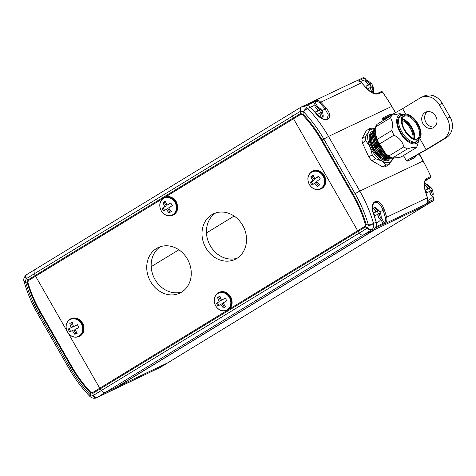 <?xml version="1.0" encoding="UTF-8"?>
<svg xmlns="http://www.w3.org/2000/svg" width="476" height="476" viewBox="0 0 476 476"><rect width="100%" height="100%" fill="white"/><g stroke="black" fill="none" stroke-linecap="round" stroke-linejoin="round"><path stroke-width="0.71" d="M167.957 362.706A3.153 1.63 -121.4 0 1 167.885 362.76A3.153 1.63 -121.4 0 1 167.808 362.801L118.066 386.435L375.992 228.986L425.734 205.346A3.153 1.63 58.6 0 0 425.812 205.305A3.153 1.63 -121.4 0 1 425.734 205.346L433.1 200.848L425.919 203.966A0.946 0.476 47.8 0 0 425.978 203.924L425.978 203.924C427.609 202.312 428.114 200.259 427.49 197.754L425.574 191.62C423.896 187.746 423.961 180.202 426.091 179.767L425.883 179.916M375.814 226.939L384.168 222.798A5.355 4.582 -115.4 0 0 385.399 217.586A125.289 107.124 -115.4 0 0 382.978 209.964C380.604 204.168 377.777 201.681 374.499 202.514L372.839 204.864C372.208 207.31 372.541 210.493 373.833 214.426L373.714 214.498C368.013 200.949 379.312 195.63 384.192 209.517A126.235 107.933 64.6 0 1 386.637 217.199L427.377 197.837A126.235 107.933 -115.4 0 0 425.455 191.697C423.396 185.063 423.783 180.672 426.627 178.506L430.756 176.542A126.235 107.933 -115.4 0 0 423.039 161.013L418.987 153.938M426.627 178.506A0.946 0.809 64.6 0 1 426.347 179.63L430.31 177.81A0.946 0.488 -121.4 0 0 430.334 177.798L430.964 176.447L423.253 160.936L359.797 191.066A126.235 107.933 64.6 0 1 373.505 223.44L373.714 224.422C373.946 226.564 373.386 228.284 372.03 229.581L363.23 235.049L425.734 205.346L167.808 362.801L105.303 392.504A4.724 2.439 -121.4 0 1 101.424 390.481L100.198 388.886A3.153 1.63 -121.4 0 1 99.74 388.202L68.3 333.307L99.74 388.202L227.915 309.959M302.48 114.686L300.737 114.347A3.153 1.63 -121.4 0 1 300.386 113.615L302.998 114.121A120.755 103.25 64.6 0 1 322.121 140.015L353.406 194.642A120.755 103.25 64.6 0 1 366.169 224.422L368.424 225.118A122.737 104.94 -115.4 0 0 355.096 193.649L352.758 195.035L321.473 140.402A119.94 102.554 -115.4 0 0 302.48 114.686A3.153 0.571 -43.2 0 1 302.998 114.121L303.337 111.628L300.737 111.146A4.724 2.612 -110.6 0 1 301.719 106.808C303.48 106.207 305.205 106.529 306.907 107.772L307.639 108.439A126.235 107.933 64.6 0 1 328.511 136.439L391.754 106.386A126.235 107.933 -115.4 0 0 382.293 91.922L378.158 93.885C374.57 94.76 370.453 92.641 365.8 87.53A126.235 107.933 -115.4 0 0 361.51 82.836L320.776 102.197A126.235 107.933 64.6 0 1 326.114 108.106C335.61 119.333 324.311 124.664 315.636 113.086L310.447 107.154L307.639 108.439A4.724 0.887 -43.7 0 0 303.521 111.795L303.337 111.628A4.724 1.065 -53.2 0 1 306.907 107.772M162.715 198.605L35.599 276.205L66.902 330.868L35.599 276.205A3.153 1.63 -121.4 0 1 35.242 275.473L34.51 273.64A4.724 2.439 -121.4 0 1 34.796 269.654L292.716 112.199A4.724 2.439 58.6 0 0 292.437 116.192L293.168 118.018L300.386 113.615L300.546 111.235A4.724 2.439 -121.4 0 1 300.832 107.249L292.716 112.199A4.724 2.439 58.6 0 1 292.835 112.14A4.724 2.439 58.6 0 0 292.716 112.199A4.724 2.439 58.6 0 0 292.437 116.192L293.168 118.018A3.153 1.63 58.6 0 0 293.525 118.75L357.666 230.753A3.153 1.63 58.6 0 0 358.125 231.437L359.35 233.032A4.724 2.439 58.6 0 0 363.23 235.049L374.963 229.474A0.946 0.488 58.6 0 0 374.981 229.462L117.06 386.917A0.946 0.488 -121.4 0 1 117.036 386.928L374.963 229.474M28.381 280.608A3.153 1.63 -121.4 0 1 28.03 279.876L27.197 282.488L25.436 281.554A122.737 104.94 -115.4 0 0 38.764 313.029L39.96 312.262A120.755 103.25 64.6 0 1 27.197 282.488L27.828 282.345L28.381 280.608L35.599 276.205A3.153 1.63 -121.4 0 1 35.242 275.473L293.168 118.018A3.153 1.63 58.6 0 0 293.525 118.75L357.666 230.753L364.884 226.35L365.437 224.607L366.169 224.422L365.336 227.028L358.125 231.437L359.35 233.032A4.724 2.439 58.6 0 0 363.23 235.049L105.303 392.504L117.036 386.928M425.883 205.257A3.153 1.63 -121.4 0 1 425.812 205.305L167.885 362.76A3.153 1.63 58.6 0 1 167.808 362.801L160.442 367.299A3.153 1.63 58.6 0 0 160.519 367.258A3.153 1.63 58.6 0 0 160.59 367.21M315.778 113.062C321.716 118.47 325.132 120.583 326.03 119.393L327.042 119.065L328.321 114.954L325.096 108.903L322.002 110.795M25.436 281.554A4.724 0.464 163.9 0 1 24.062 281.613C27.31 292.871 31.856 303.605 37.699 313.815L38.764 313.029L70.049 367.656A122.737 104.94 -115.4 0 0 90.339 394.878L93.314 395.437A4.724 2.439 58.6 0 0 97.187 397.454L105.303 392.504A4.724 2.439 -121.4 0 1 101.424 390.481L367.466 228.075L368.478 225.368A4.724 0.672 -6.8 0 0 373.714 224.422M312.571 101.763L314.874 100.555A0.946 0.488 69.6 0 0 314.785 101.644L314.38 101.804L313.982 100.989L314.874 100.555A6.301 5.391 64.6 0 1 320.776 102.197L319.801 103.036A5.355 4.582 -115.4 0 0 314.785 101.644L317.492 106.374M355.632 81.194C357.101 80.331 359.112 80.878 361.659 82.818L361.51 82.836A6.301 5.391 -115.4 0 0 355.614 81.2A0.946 0.488 69.6 0 1 355.632 81.194L314.874 100.555M355.614 81.2L354.917 81.539L355.614 81.2M381.133 217.496L384.168 222.798A0.946 0.476 47.8 0 0 385.185 223.327L374.707 228.301A0.946 0.476 47.8 0 0 374.767 228.266L374.767 228.266C376.391 226.653 376.897 224.595 376.272 222.096L373.833 214.426M315.636 113.086A126.235 107.933 -115.4 0 0 310.298 107.177A6.301 5.391 -115.4 0 0 304.396 105.535L303.706 105.874L304.396 105.535A0.946 0.488 69.6 0 0 304.396 105.535C305.889 104.672 307.901 105.214 310.447 107.154M364.884 226.35A3.153 1.63 58.6 0 0 365.336 227.028L367.633 227.95A4.724 2.547 47.6 0 0 372.03 229.581M383.834 223.077L384.376 223.904L425.312 204.448A0.946 0.803 55.9 0 0 425.371 204.412L425.371 204.412A0.946 0.803 55.9 0 0 425.443 204.359M367.466 228.075A4.724 2.439 58.6 0 0 371.339 230.098L374.094 228.789A0.946 0.803 55.9 0 0 374.16 228.748L374.16 228.748A0.946 0.803 55.9 0 0 374.231 228.694M379.884 211.856L384.192 209.517M326.114 108.106L325.096 108.903A125.289 107.124 -115.4 0 0 319.801 103.036M361.659 82.818L365.8 87.53M430.352 177.786A0.946 0.488 -121.4 0 1 430.334 177.798L425.02 181.041L430.31 177.81M415.542 155.86L414.995 157.538A0.946 0.809 -115.4 0 0 413.9 157.11L414.751 156.301M390.427 115.466L390.058 115.626A0.946 0.809 -115.4 0 0 390.278 114.383L391.825 114.686M381.942 92.38L382.293 91.922A0.946 0.809 -115.4 0 0 381.264 91.594L381.264 91.594A0.946 0.809 -115.4 0 0 381.205 91.63L377.2 93.534M430.28 176.78L430.756 176.542A0.946 0.809 -115.4 0 1 430.477 177.667M90.785 392.272L92.528 392.611A3.153 1.63 58.6 0 0 92.981 393.289L90.369 392.789A120.755 103.25 64.6 0 1 71.245 366.889L39.96 312.262L40.508 311.923L71.793 366.55A119.94 102.554 -115.4 0 0 90.785 392.272A3.153 0.571 136.8 0 0 90.369 392.789L90.523 395.05A4.724 1.41 129.2 0 0 90.369 396.877L90.369 396.877C92.594 398.317 94.581 398.644 96.331 397.871L96.331 397.871A4.724 2.273 69.2 0 0 96.414 397.835L109.534 391.599A0.946 0.488 -110.4 0 1 109.51 391.605A0.946 0.488 -110.4 0 1 109.301 391.605M26.4 278.597A4.724 2.439 -121.4 0 1 26.68 274.604L34.796 269.654A4.724 2.439 -121.4 0 1 34.909 269.589A4.724 2.439 -121.4 0 0 34.796 269.654A4.724 2.439 -121.4 0 0 34.51 273.64L26.222 278.728L25.383 281.304A4.724 1.011 170.7 0 1 23.883 280.822L24.062 281.613M109.843 391.343A0.946 0.803 55.9 0 0 110.224 391.26L160.442 367.299A0.946 0.809 64.6 0 1 160.311 367.359M152.689 370.982A0.946 0.809 64.6 0 1 152.629 371.018L108.915 391.79M99.056 396.579L99.942 396.145L99.056 396.579M300.546 111.235L34.51 273.64L35.242 275.473L28.03 279.876L26.222 278.728A4.724 2.201 -131.6 0 1 25.835 275.235L25.835 275.235C24.02 277.532 23.372 279.394 23.883 280.822M93.314 395.437L101.424 390.481L100.198 388.886L92.981 393.289L93.117 395.532A4.724 2.273 69.2 0 0 96.331 397.871L99.942 396.145M156.485 248.496A25.21 21.551 -115.4 0 0 150.035 280.608A25.21 21.551 -115.4 0 0 179.815 293.115A25.21 21.551 -115.4 0 0 181.511 292.199A25.21 21.551 -115.4 0 0 187.96 260.086A25.21 21.551 -115.4 0 0 158.181 247.579A25.21 21.551 -115.4 0 0 156.485 248.496M181.963 291.919A25.21 21.551 64.6 0 1 153.956 277.496A25.21 21.551 64.6 0 1 160.46 246.675M211.755 214.759A25.21 21.551 -115.4 0 0 205.305 246.865A25.21 21.551 -115.4 0 0 235.084 259.378A25.21 21.551 -115.4 0 0 236.78 258.462A25.21 21.551 -115.4 0 0 243.23 226.35A25.21 21.551 -115.4 0 0 213.45 213.837A25.21 21.551 -115.4 0 0 211.755 214.759M237.232 258.176A25.21 21.551 64.6 0 1 209.226 243.754A25.21 21.551 64.6 0 1 215.735 212.933M228.7 309.477L357.666 230.753A3.153 1.63 58.6 0 0 358.125 231.437L100.198 388.886A3.153 1.63 -121.4 0 1 99.74 388.202L92.528 392.611M423.027 123.855A8.663 7.408 -115.4 0 0 433.083 127.818A8.663 7.408 -115.4 0 0 435.695 116.126A8.663 7.408 -115.4 0 0 425.645 112.163A8.663 7.408 -115.4 0 0 423.027 123.855M427.21 111.658A8.663 7.408 -115.4 0 0 425.978 122.451A8.663 7.408 -115.4 0 0 434.463 126.925M442.222 103.322L439.271 104.726A15.756 13.471 -115.4 0 0 420.992 97.526L423.943 96.122A15.756 13.471 64.6 0 1 442.222 103.322L450.04 116.983A15.756 13.471 64.6 0 1 446.351 137.665L429.078 148.209L409.884 159.014M439.271 104.726L447.089 118.381L450.04 116.983M406.605 160.495L426.127 149.613L443.394 139.069A15.756 13.471 -115.4 0 0 447.089 118.381M382.984 119.619L402.66 108.641L405.82 114.157M419.796 138.564L426.127 149.613M420.992 97.526A15.756 13.471 -115.4 0 0 419.933 98.098L402.66 108.641M215.64 305.711A9.377 8.021 -115.4 0 0 227.123 309.799A9.377 8.021 -115.4 0 0 229.456 297.536A9.377 8.021 -115.4 0 0 217.972 293.448A9.377 8.021 -115.4 0 0 215.64 305.711M216.479 303.283A14.101 7.289 59.4 0 0 217.211 304.676A14.101 7.289 59.4 0 0 218.02 306.032A15.238 0.613 -29.2 0 1 220.733 304.36A15.238 7.878 59.4 0 0 223.422 307.954A14.101 0.571 -29.2 0 1 225.743 306.58A15.238 7.878 -120.6 0 1 223.054 302.986A15.238 0.613 -29.2 0 1 226.838 300.808A14.101 7.289 -120.6 0 1 226.029 299.452A14.101 7.289 -120.6 0 1 225.297 298.059A15.238 0.613 150.8 0 0 221.513 300.237A15.238 7.878 -120.6 0 1 219.9 296.137A14.101 0.571 150.8 0 0 217.58 297.512A15.238 7.878 59.4 0 0 219.192 301.611A15.238 0.613 150.8 0 0 216.479 303.283L217.49 302.801L218.966 305.437M219.192 301.611L217.49 302.801M217.58 297.512L218.591 297.03L220.739 300.88M220.733 304.36L222.28 303.628L224.38 307.377M221.513 300.237L225.344 298.154M219.93 296.239L218.591 297.03M81.711 324.555A9.377 8.021 -115.4 0 0 70.484 319.396A9.377 8.021 -115.4 0 0 67.14 331.254A9.377 8.021 -115.4 0 0 78.373 336.407A9.377 8.021 -115.4 0 0 81.711 324.555M78.849 327.619A14.101 7.313 -114.7 0 1 78.147 326.209A14.101 7.313 -114.7 0 1 77.529 324.757L73.566 326.59A15.238 7.902 -114.7 0 1 72.245 322.329L69.793 323.46A15.238 7.902 65.3 0 0 71.114 327.714L68.223 329.035A14.101 7.313 65.3 0 0 68.847 330.481A14.101 7.313 65.3 0 0 69.55 331.891L72.441 330.57A15.238 7.902 65.3 0 0 74.833 334.319L77.279 333.194A15.238 7.902 -114.7 0 1 74.887 329.446L78.849 327.619L74.887 329.446M71.114 327.714L72.661 326.976L70.811 322.99M69.55 331.891L73.988 329.838L75.845 333.837L77.273 333.182M69.24 328.571L70.561 331.415M72.441 330.57L73.988 329.838M74.833 334.319L75.845 333.837M174.912 202.294A9.377 8.021 -115.4 0 0 163.375 198.492A9.377 8.021 -115.4 0 0 161.31 210.85A9.377 8.021 -115.4 0 0 172.847 214.652A9.377 8.021 -115.4 0 0 174.912 202.294M172.36 205.62A14.101 7.277 -122.2 0 1 171.521 204.281A14.101 7.277 -122.2 0 1 170.765 202.907A15.238 0.797 149.6 0 0 167.034 205.174A15.238 7.86 -122.2 0 1 165.345 201.116A14.101 0.738 149.6 0 0 163.06 202.556A15.238 7.86 57.8 0 0 164.75 206.608A15.238 0.797 149.6 0 0 162.084 208.369A14.101 7.277 57.8 0 0 162.84 209.743A14.101 7.277 57.8 0 0 163.679 211.082A15.238 0.797 -30.4 0 1 166.338 209.327A15.238 7.86 57.8 0 0 169.099 212.873A14.101 0.738 -30.4 0 1 171.384 211.433A15.238 7.86 -122.2 0 1 168.623 207.887A15.238 0.797 -30.4 0 1 172.36 205.62M167.034 205.174L170.83 203.026M163.06 202.556L164.071 202.074L166.297 205.876L163.095 207.887L164.601 210.457M165.386 201.247L164.071 202.074M164.75 206.608L166.297 205.876M162.084 208.369L163.095 207.887M166.338 209.327L167.885 208.589L170.045 212.272M322.585 175.317A9.377 8.021 -115.4 0 0 310.911 172.621A9.377 8.021 -115.4 0 0 309.876 185.265A9.377 8.021 -115.4 0 0 321.55 187.96A9.377 8.021 -115.4 0 0 322.585 175.317M320.294 178.827A14.101 7.182 -128.1 0 1 319.354 177.554A14.101 7.182 -128.1 0 1 318.503 176.251A15.238 1.487 145.3 0 0 314.981 178.845A15.238 7.759 -128.1 0 1 313.018 174.984A14.101 1.38 145.3 0 0 310.882 176.655A15.238 7.759 51.9 0 0 312.845 180.517A15.238 1.487 145.3 0 0 310.394 182.6A14.101 7.182 51.9 0 0 311.245 183.909A14.101 7.182 51.9 0 0 312.179 185.182A15.238 1.487 -34.7 0 1 314.63 183.093A15.238 7.759 51.9 0 0 317.67 186.443A14.101 1.38 -34.7 0 1 319.807 184.771A15.238 7.759 -128.1 0 1 316.766 181.421A15.238 1.487 -34.7 0 1 320.294 178.827M314.981 178.845L318.634 176.459M310.882 176.655L311.893 176.174L314.392 179.779L311.405 182.124L313.012 184.444M313.113 175.216L311.893 176.174M312.845 180.517L314.392 179.779M310.394 182.6L311.405 182.124M314.63 183.093L316.183 182.356L318.533 185.753M426.157 191.346L425.282 190.037L428.007 188.657L425.157 185.235L426.633 184.533L429.483 187.955L430.893 187.371L431.768 188.68L432.458 190.102L431.048 190.686L432.577 194.91L431.101 195.612L429.572 191.388L426.847 192.768L426.157 191.346M427.74 200.218A8.663 4.474 58.6 0 0 429.114 200.039L432.053 197.594L432.946 195.541C432.958 195.053 433.725 194.262 432.452 190.102L431.393 188.079M430.697 190.9L429.251 188.377L427.18 189.359L429.483 187.955M429.251 188.377L430.893 187.371L427.186 184.385L424.372 183.766M429.661 191.53L431.048 190.686M428.007 188.657L425.407 190.204M425.318 185.337L426.633 184.533M376.498 223.179A8.663 4.474 58.6 0 0 377.117 223.012L380.056 220.566L380.949 218.514C380.961 218.02 381.728 217.234 380.455 213.075L379.051 213.653L380.58 217.883L379.104 218.585L377.575 214.355L374.85 215.741L373.285 213.01L376.01 211.624L373.16 208.202L374.636 207.506L377.486 210.922L378.896 210.344L380.455 213.075L379.396 211.046M376.01 211.624L373.428 213.165M373.321 208.31L374.636 207.506M378.7 213.873L377.254 211.35L375.1 212.183M375.183 212.332L377.486 210.922M377.254 211.35L378.896 210.344L375.189 207.352L372.547 206.745M377.658 214.503L379.051 213.653M316.724 114.109L315.404 111.949L318.135 110.563L315.285 107.142L316.76 106.44L319.61 109.861L321.014 109.284L322.579 112.015L321.175 112.592L322.704 116.822L321.229 117.524L319.699 113.294L316.968 114.68M321.52 109.986L322.579 112.015L323.287 116.079L322.657 118.625M320.818 112.812L319.372 110.289L317.308 111.271L319.61 109.861M319.372 110.289L321.014 109.284L317.313 106.291L313.755 105.714L310.239 107.207M319.783 113.443L321.175 112.592M318.135 110.563L315.528 112.11M315.445 107.243L316.76 106.44M372.321 84.889L373.011 86.311L371.607 86.894L373.136 91.118L371.661 91.82L370.132 87.59L367.407 88.976L365.842 86.245L368.567 84.859L365.717 81.438L367.192 80.741L370.042 84.157L371.447 83.58L372.321 84.889M371.952 84.282L373.011 86.311L373.719 90.375L373.017 93.076M371.25 87.108L369.804 84.585L371.447 83.58L367.746 80.587L364.188 80.01L360.671 81.503A8.663 4.474 58.6 0 0 360.397 81.783M368.567 84.859L365.967 86.412M365.877 81.545L367.192 80.741M369.804 84.585L367.656 85.418M367.74 85.567L370.042 84.157M370.215 87.739L371.607 86.894M404.463 114.377L401.869 115.228A15.125 7.812 58.6 0 0 401.006 115.626A15.125 7.812 58.6 0 0 399.786 127.556A15.125 7.812 58.6 0 0 410.056 140.723A15.125 7.812 58.6 0 0 416.768 141.443A15.125 7.812 58.6 0 0 417.517 140.86L419.457 138.938A14.494 7.485 58.6 0 0 419.618 127.282A14.494 7.485 58.6 0 0 410.074 115.448A14.494 7.485 58.6 0 0 404.463 114.377A14.494 7.485 58.6 0 0 402.202 125.414A14.494 7.485 58.6 0 0 412.311 138.814A14.494 7.485 58.6 0 0 419.457 138.938M414.691 137.213A13.233 6.837 58.6 0 0 404.868 119.97M386.209 164.833L382.02 161.061L375.528 158.698L372.071 160.811L382.758 166.939A20.48 10.579 58.6 0 0 385.643 166.594L389.1 164.488A20.48 10.579 58.6 0 1 386.209 164.833L382.758 166.939M392.998 158.532L389.1 164.488M392.932 158.562A18.903 9.764 -121.4 0 1 392.397 159.817A18.903 9.764 -121.4 0 1 382.02 161.061A18.903 9.764 -121.4 0 1 370.185 147.072L365.842 140.741L362.385 142.854L368.781 156.913L372.232 154.807L370.185 147.072A18.903 9.764 -121.4 0 1 367.74 138.468A18.903 9.764 -121.4 0 1 368.733 131.834L369.727 128.574A20.48 10.579 58.6 0 1 372.613 128.228L375.082 128.883M372.232 154.807A20.48 10.579 58.6 0 0 375.528 158.698M368.781 156.913A20.48 10.579 58.6 0 0 372.071 160.811M362.385 142.854A20.48 10.579 58.6 0 1 361.98 138.611L365.437 136.505A20.48 10.579 58.6 0 0 365.52 138.558A20.48 10.579 58.6 0 0 365.842 140.741M361.98 138.611L366.27 130.686L369.727 128.574M365.437 136.505L368.733 131.834A18.903 9.764 -121.4 0 1 374.868 129.002M388.862 155.973A20.48 10.579 58.6 0 0 390.665 157.134A20.48 10.579 58.6 0 0 392.147 157.895A20.48 10.579 58.6 0 0 392.432 158.02L407.402 148.881A20.48 10.579 58.6 0 1 405.629 147.994A20.48 10.579 58.6 0 1 403.832 146.834C402.607 141.687 399.322 137.802 393.973 135.172A20.48 10.579 58.6 0 1 391.837 130.478L392.795 123.171L390.623 117.78L375.653 126.919L375.195 129.722L375.951 137.653L376.867 139.617A20.48 10.579 58.6 0 0 379.003 144.311L380.163 146.917L386.322 154.206L388.862 155.973L403.832 146.834M392.432 158.02L398.769 157.598L401.078 156.979L416.048 147.846A20.48 10.579 58.6 0 0 417.482 145.198L418.928 139.777A16.541 8.544 -121.4 0 1 407.236 141.08A16.541 8.544 -121.4 0 1 396.752 122.659A16.541 8.544 -121.4 0 1 403.475 114.466A16.541 8.544 -121.4 0 1 403.886 114.567M390.623 117.78A20.48 10.579 58.6 0 1 392.057 115.132L377.087 124.272A20.48 10.579 58.6 0 0 375.653 126.919M392.057 115.132L399.852 113.675L403.475 114.466M401.054 115.597A15.28 7.896 58.6 0 0 400.007 116.055A15.28 7.896 58.6 0 0 398.769 128.109A15.28 7.896 58.6 0 0 409.146 141.414A15.28 7.896 58.6 0 0 415.929 142.14A15.28 7.896 58.6 0 0 416.815 141.42M419.023 139.367A16.541 8.544 -121.4 0 1 418.928 139.777M416.048 147.846C415.227 146.929 412.341 147.28 407.402 148.881M379.003 144.311L393.973 135.172M376.867 139.617L391.837 130.478M375.951 137.653A19.534 10.091 58.6 0 0 380.163 146.917M385.161 152.826L376.29 138.79M375.927 137.427L375.439 132.322M384.192 151.683L381.145 148.084M375.784 135.898L375.552 133.488M391.581 157.639L387.732 156.235L381.657 151.136L376.522 143.163L374.332 135.499L375.207 129.597M391.153 157.443L387.875 156.146L376.784 143.335L374.505 135.714L375.201 129.799M393.17 158.216L386.577 156.937L379.913 151.142L374.683 142.217L373.113 134.28L375.32 128.764M393.057 158.199L386.72 156.848L380.116 151.124L374.886 142.294L373.249 134.375L375.314 128.8M393.331 158.335L385.429 157.639L378.593 151.636L373.357 142.455L371.988 134.44L374.695 129.103M393.509 158.228L385.572 157.55L378.735 151.552L373.499 142.366L372.131 134.357L374.767 129.061L375.29 128.788M392.736 158.657L392.248 158.996L384.418 158.258L377.581 152.255L372.345 143.074L370.977 135.059L373.612 129.764L374.142 129.49M392.658 158.692L392.111 159.085L384.275 158.341L377.438 152.344L372.202 143.157L370.834 135.142L373.547 129.811M371.018 133.78A16.476 8.514 58.6 0 0 382.984 158.401A16.476 8.514 58.6 0 0 388.594 159.805M386.5 158.181L384.709 157.348L375.112 147.042L371.964 134.773M387.648 157.479L385.863 156.646L376.26 146.34L373.119 134.071M388.803 156.777L387.012 155.944L377.414 145.638L374.267 133.369M374.558 136.1L375.278 130.638M385.982 153.796L377.765 143.383L375.421 132.667M386.322 154.206A19.534 10.091 58.6 0 0 391.314 157.52L392.147 157.895M414.614 136.707A14.179 7.324 58.6 0 0 404.237 119.708M414.388 138.712A14.81 7.652 58.6 0 0 403.142 119.411A14.81 7.652 58.6 0 0 402.351 118.994M413.073 138.284A12.917 6.676 58.6 0 0 403.285 120.934A12.917 6.676 58.6 0 0 402.131 120.357M234.132 216.056L206.459 232.948M178.863 249.793L151.189 266.685M300.737 114.347L165.243 197.064M365.437 224.607A119.94 102.554 -115.4 0 0 352.758 195.035M368.424 225.118A4.724 0.464 -16.1 0 0 373.505 223.44L376.159 222.179A126.235 107.933 -115.4 0 0 373.714 214.498M305.033 105.345L312.452 101.816A0.946 0.809 -115.4 0 1 312.518 101.781L305.015 105.351M356.25 81.009L362.712 77.939A0.946 0.809 64.6 0 1 363.872 78.332L358.327 80.968M414.995 157.538L407.652 161.031A1.892 0.976 -121.4 0 1 405.826 159.811L403.398 155.569M383.299 120.476L382.99 119.934A1.892 0.976 -121.4 0 1 382.936 117.875L390.278 114.383M395.372 112.705L391.754 106.386L395.574 112.598M321.473 140.402L328.511 136.439L359.797 191.066L355.096 193.649L323.811 139.016A122.737 104.94 -115.4 0 0 303.521 111.795M315.659 105.785L313.613 102.215L307.115 105.303M373.809 93.397L373.279 92.469M366.199 80.105L365.996 79.754A2.207 1.136 58.6 0 0 363.872 78.332M382.847 224.731A0.946 0.809 64.6 0 0 383.067 223.488L380.687 219.335M427.026 202.597L433.327 199.611A2.207 1.136 58.6 0 0 433.261 197.207L432.72 196.261M425.639 183.897L424.568 182.403M382.966 119.577L390.058 115.626L382.835 119.054M385.399 217.586L386.637 217.199A6.301 5.391 64.6 0 1 385.185 223.327M425.919 203.966A6.301 5.391 -115.4 0 0 427.377 197.837L427.49 197.754M304.414 105.529L300.832 107.249A4.724 2.439 -121.4 0 1 300.951 107.183L301.719 106.808M374.707 228.301A6.301 5.391 -115.4 0 0 376.159 222.179L376.272 222.096M425.812 205.305L433.178 200.807A3.153 1.63 -121.4 0 1 433.1 200.848A0.946 0.809 64.6 0 0 433.327 199.611M314.38 101.804L313.613 102.215A0.946 0.809 -115.4 0 0 312.518 101.781L313.982 100.989M425.818 183.932L424.735 182.32A0.946 0.809 64.6 0 1 424.64 182.094M374.136 228.867A0.946 0.809 -115.4 0 0 374.416 228.563M356.232 81.009L362.772 77.903C363.729 77.344 364.848 77.951 366.127 79.706L365.996 79.754M377.069 93.594A0.946 0.809 64.6 0 1 378.158 93.885M425.354 204.531A0.946 0.809 -115.4 0 0 425.627 204.228M382.835 119.018A0.946 0.809 -115.4 0 0 382.936 117.875M382.692 119.125L382.99 119.934M407.652 161.031A0.946 0.809 -115.4 0 0 406.7 160.549M403.511 155.497L405.826 159.811M27.828 282.345A119.94 102.554 -115.4 0 0 40.508 311.923M37.699 313.815L68.984 368.442L71.793 366.55M97.187 397.454L96.414 397.835L97.187 397.454M25.835 275.235L26.68 274.604A4.724 2.439 -121.4 0 1 26.799 274.545M90.339 394.878A4.724 0.887 136.3 0 0 89.756 396.312L90.369 396.877M110.051 391.242A0.946 0.809 -115.4 0 0 110.182 391.183L101.412 395.354A0.946 0.809 -115.4 0 0 101.477 395.318M101.358 395.377A0.946 0.809 -115.4 0 0 101.412 395.354L99.948 396.145M167.885 362.76L160.376 367.335L152.629 371.018A0.946 0.809 64.6 0 1 152.57 371.036M446.351 137.665L443.394 139.069M230.033 297.226A9.74 8.33 64.6 0 1 225.91 310.697L226.451 310.542A9.835 8.407 -115.4 0 0 230.616 296.941A9.835 8.407 -115.4 0 0 218.097 292.96L217.639 293.287A9.74 8.33 64.6 0 1 230.033 297.226M77.79 336.978C73.209 337.847 69.639 335.943 67.086 331.278C65.194 326.411 66.003 322.508 69.514 319.563A9.74 8.33 64.6 0 1 82.306 324.275A9.74 8.33 64.6 0 1 77.79 336.978L78.332 336.824A9.835 8.407 -115.4 0 0 82.889 324.001A9.835 8.407 -115.4 0 0 69.978 319.241C75.22 316.576 79.575 318.135 83.056 323.918C85.21 330.201 83.633 334.503 78.332 336.824M171.473 215.646C167.326 216.503 163.922 214.92 161.263 210.898C158.764 205.745 159.406 201.526 163.203 198.23A9.74 8.33 64.6 0 1 175.483 201.979A9.74 8.33 64.6 0 1 171.473 215.646L172.014 215.491A9.835 8.407 -115.4 0 0 176.066 201.693A9.835 8.407 -115.4 0 0 163.661 197.909C168.439 195.35 172.633 196.588 176.233 201.628C179.095 208.226 177.691 212.849 172.014 215.491M319.598 189.365C315.778 190.198 312.53 188.853 309.846 185.331C306.818 180.005 307.312 175.543 311.322 171.955A9.74 8.33 64.6 0 1 323.144 174.972A9.74 8.33 64.6 0 1 319.598 189.365L320.134 189.21A9.835 8.407 -115.4 0 0 323.716 174.68A9.835 8.407 -115.4 0 0 311.78 171.628C316.207 169.164 320.247 170.164 323.894 174.627C327.351 181.427 326.102 186.294 320.134 189.21M427.436 187.651A3.153 1.63 58.6 0 0 427.472 188.912M430.024 187.693A3.153 1.63 58.6 0 0 428.912 186.955M431.625 191.685A3.153 1.63 58.6 0 0 431.589 190.43M429.031 191.644A3.153 1.63 58.6 0 0 430.149 192.387M379.622 214.658A3.153 1.63 58.6 0 0 379.592 213.397M377.034 214.616A3.153 1.63 58.6 0 0 378.146 215.354M375.439 210.624A3.153 1.63 58.6 0 0 375.469 211.88M378.027 210.666A3.153 1.63 58.6 0 0 376.915 209.922M317.563 109.563A3.153 1.63 58.6 0 0 317.593 110.819M320.152 109.605A3.153 1.63 58.6 0 0 319.039 108.861M321.746 113.591A3.153 1.63 58.6 0 0 321.716 112.336M319.158 113.55A3.153 1.63 58.6 0 0 320.271 114.294M372.178 87.893A3.153 1.63 58.6 0 0 372.149 86.632M369.59 87.852A3.153 1.63 58.6 0 0 370.703 88.59M367.996 83.859A3.153 1.63 58.6 0 0 368.025 85.115M370.584 83.901A3.153 1.63 58.6 0 0 369.471 83.157M414.441 138.754A12.917 6.676 58.6 0 0 404.897 119.952A12.917 6.676 58.6 0 0 402.339 118.929M402.006 121.856A13.548 6.997 58.6 0 0 412.234 138.046A13.548 6.997 58.6 0 0 420.379 132.405A13.548 6.997 58.6 0 0 410.145 116.209A13.548 6.997 58.6 0 0 402.006 121.856M417.464 138.439A12.917 6.676 58.6 0 0 419.493 132.441A12.917 6.676 58.6 0 0 409.735 117.001A12.917 6.676 58.6 0 0 403.999 116.382C402.601 117.179 401.994 119.077 402.172 122.076C402.488 130.93 413.953 141.884 417.464 138.439M371.101 133.417A16.071 8.3 58.6 0 0 372.107 146.394A16.071 8.3 58.6 0 0 382.264 158.496A16.071 8.3 58.6 0 0 387.678 159.871M371.81 131.608A16.702 8.627 58.6 0 0 370.53 144.805A16.702 8.627 58.6 0 0 381.853 159.287A16.702 8.627 58.6 0 0 389.642 159.823M414.596 136.076A13.864 7.164 58.6 0 0 404.79 120.011M374.088 228.795L374.767 228.266M365.949 87.507C370.643 92.392 374.368 94.409 377.135 93.558L381.264 91.594L382.514 91.856L391.968 106.309M374.005 93.463L373.339 92.302M366.377 80.141L366.127 79.706M425.306 204.454L425.978 203.924M433.178 200.807C434.177 200.319 434.249 199.105 433.392 197.159L432.785 196.094M424.866 182.272L424.717 181.832M383.115 119.887L383.418 120.41M406.552 160.596L405.957 159.763M419.183 153.825L423.253 160.936M68.984 368.442C74.833 378.646 81.759 387.934 89.756 396.312M217.639 293.287C213.903 296.5 213.218 300.659 215.592 305.759C218.234 309.912 221.673 311.56 225.91 310.697M218.097 292.96C222.97 290.378 227.201 291.681 230.783 296.875C233.496 303.414 232.05 307.972 226.451 310.542M69.514 319.563L69.978 319.241M163.203 198.23L163.661 197.909M311.322 171.955L311.78 171.628M384.816 158.365L385.679 157.842M414.382 138.742L414.56 135.595L413.233 130.466L411.353 126.789L407.926 122.463L404.719 119.97L402.321 118.988M416.768 141.443L414.882 142.598M401.006 115.626L399.12 116.775M414.566 137.647L411.413 127.503L403.38 119.321"/></g></svg>

